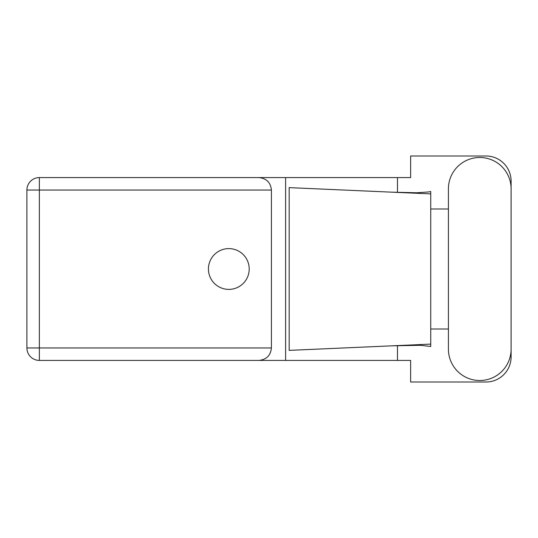 <?xml version="1.0" encoding="UTF-8"?>
<svg xmlns="http://www.w3.org/2000/svg" width="538" height="538" viewBox="0 0 538 538"><rect width="100%" height="100%" fill="white"/><g stroke="black" fill="none" stroke-linecap="round" stroke-linejoin="round"><path stroke-width="0.81" d="M448.416 349.162A31.345 31.345 0 0 0 479.755 380.507A31.345 31.345 0 0 0 511.1 349.162L511.1 188.838A31.345 31.345 0 0 0 479.755 157.493A31.345 31.345 0 0 0 448.416 188.838L448.416 349.162M228.818 248.61A20.39 20.39 0 0 0 208.428 269A20.39 20.39 0 0 0 228.818 289.39A20.39 20.39 0 0 0 249.208 269A20.39 20.39 0 0 0 228.818 248.61M271.414 190.042L39.355 190.042L39.355 347.958L26.9 347.958A12.455 12.455 0 0 0 39.355 360.413A12.455 12.455 0 0 1 26.9 347.958L26.9 190.042A12.455 12.455 0 0 1 39.355 177.587L258.953 177.587C266.465 178.374 270.621 182.53 271.414 190.042L271.414 347.958C270.621 355.47 266.465 359.626 258.953 360.413L39.355 360.413L39.355 347.958L271.414 347.958M511.1 209.006L511.1 181.098A25.111 25.111 0 0 0 485.989 155.986L410.642 155.986L410.642 177.587L258.953 177.587M511.1 328.994L511.1 356.902A25.111 25.111 0 0 1 485.989 382.014L410.642 382.014L410.642 360.413L258.953 360.413M448.416 328.994L430.736 328.994L430.736 346.499L420.548 345.309L391.63 345.84L430.736 344.112L430.736 193.888L430.736 209.006L448.416 209.006M397.468 345.598L397.468 360.413M397.468 177.587L397.468 192.402M428.578 191.965L430.736 191.501L430.736 193.888L391.63 192.16L416.735 192.765L428.578 191.965M391.63 345.84L289.168 350.373L289.168 187.627L391.63 192.16M285.617 177.587L285.617 360.413M430.736 330.076L430.736 207.924M26.9 190.042L39.355 190.042L39.355 177.587"/></g></svg>
